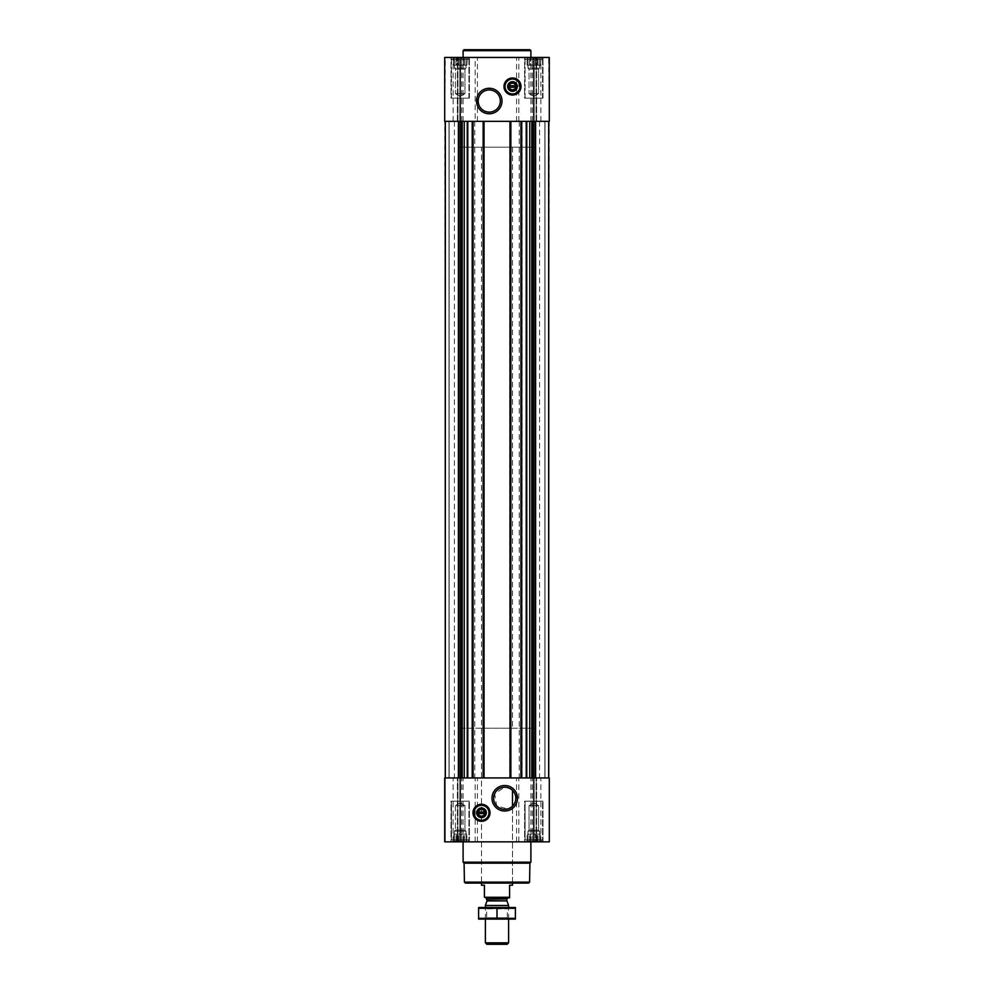 <?xml version="1.0" encoding="UTF-8"?>
<svg xmlns="http://www.w3.org/2000/svg" width="994" height="994" viewBox="0 0 994 994"><rect width="100%" height="100%" fill="white"/><g stroke="black" fill="none" stroke-linecap="round" stroke-linejoin="round"><path stroke-width="0.75" stroke-dasharray="4.97 3.73" d="M511.91 789.808L512.494 790.342A11.083 11.083 0 0 1 512.494 806.196L507.611 808.967L496.652 805.836L494.652 793.697L504.753 787.186L510.27 788.664M526.634 57.453L540.96 57.453L526.634 57.453L540.96 57.453L526.634 57.453L527.988 58.112L526.634 57.453M527.988 57.714L530.448 57.714L527.988 57.714L527.988 65.194L527.988 58.112L527.988 65.194L527.093 65.194L527.093 57.714L527.093 65.194L529.541 65.194L529.541 58.112L530.448 57.714L532.237 58.112L529.541 58.112L529.541 65.194L530.448 65.194L530.448 57.714L533.803 57.714L530.448 57.714L530.448 65.194L532.237 65.194L532.237 58.112L533.803 57.714L535.356 58.112L532.237 58.112L532.237 65.194L533.803 65.194L533.803 57.714L537.158 57.714L533.803 57.714L533.803 65.194L535.356 65.194L535.356 58.112L537.158 57.714L535.356 58.112L535.356 65.194L537.158 65.194L537.158 57.714L539.605 57.714L537.158 57.714L537.158 65.194L538.052 65.194L538.052 58.112L539.605 57.714L538.052 58.112L538.052 65.194L539.605 65.194L539.605 57.714L540.512 57.714L539.605 58.112L539.605 65.194L539.605 58.112L540.512 57.714L539.605 58.112L539.605 65.194L540.512 65.194L540.96 57.453L540.512 65.194L527.988 65.194L527.988 57.714L527.988 65.194L539.605 65.194L527.988 65.194L527.988 58.112L527.988 65.194L527.093 65.194L529.541 65.194L529.541 58.112L529.541 65.194L530.448 65.194L530.448 57.714L530.448 65.194L532.237 65.194L532.237 58.112L532.237 65.194L533.803 65.194L533.803 57.714L533.803 65.194L535.356 65.194L535.356 58.112L535.356 65.194L537.158 65.194L537.158 57.714L537.158 65.194L538.052 65.194L538.052 58.112L538.052 65.194L539.605 65.194L539.605 57.714L539.605 65.194L539.605 58.112L539.605 65.194L540.512 65.194L527.988 65.194L527.988 57.714M453.04 57.453L467.366 57.453L453.04 57.453L467.366 57.453L453.04 57.453L454.395 58.112L453.04 57.453M454.395 57.714L456.842 57.714L454.395 57.714L454.395 65.194L454.395 58.112L454.395 65.194L453.488 65.194L453.488 57.714L453.488 65.194L455.948 65.194L455.948 58.112L456.842 57.714L458.644 58.112L455.948 58.112L455.948 65.194L456.842 65.194L456.842 57.714L460.197 57.714L456.842 57.714L456.842 65.194L458.644 65.194L458.644 58.112L460.197 57.714L461.763 58.112L458.644 58.112L458.644 65.194L460.197 65.194L460.197 57.714L463.552 57.714L460.197 57.714L460.197 65.194L461.763 65.194L461.763 58.112L463.552 57.714L461.763 58.112L461.763 65.194L463.552 65.194L463.552 57.714L466.012 57.714L463.552 57.714L463.552 65.194L464.459 65.194L464.459 58.112L466.012 57.714L464.459 58.112L464.459 65.194L466.012 65.194L466.012 57.714L466.907 57.714L466.012 58.112L466.012 65.194L466.012 58.112L466.907 57.714L466.012 58.112L466.012 65.194L466.907 65.194L467.366 57.453L466.907 65.194L454.395 65.194L454.395 57.714L454.395 65.194L466.012 65.194L454.395 65.194L454.395 58.112L454.395 65.194L453.488 65.194L455.948 65.194L455.948 58.112L455.948 65.194L456.842 65.194L456.842 57.714L456.842 65.194L458.644 65.194L458.644 58.112L458.644 65.194L460.197 65.194L460.197 57.714L460.197 65.194L461.763 65.194L461.763 58.112L461.763 65.194L463.552 65.194L463.552 57.714L463.552 65.194L464.459 65.194L464.459 58.112L464.459 65.194L466.012 65.194L466.012 57.714L466.012 65.194L466.012 58.112L466.012 65.194L466.907 65.194L454.395 65.194L454.395 57.714M530.448 841.583L533.803 841.583L527.988 841.583L530.448 841.583L530.448 834.103L540.512 834.103L527.093 834.103L540.512 834.103L529.541 834.103L530.448 834.103L530.448 841.583M527.988 841.185L529.541 841.185L526.634 841.843L540.96 841.843L526.634 841.843L540.96 841.843L526.634 841.843L527.988 841.185L527.988 831.195L539.605 831.195L527.988 831.195L539.605 831.195L527.988 831.195L529.032 830.139L529.032 805.625L538.562 805.625L529.032 805.625L538.562 805.625L529.032 805.625L529.032 830.139L538.562 830.139L529.032 830.139L538.562 830.139L529.032 830.139L527.988 831.195L527.988 834.103L527.093 834.103L539.605 834.103L527.988 834.103L527.988 841.185M535.356 841.185L532.237 841.185L538.052 841.185L535.356 841.185L535.356 834.103L535.356 841.185M539.605 841.583L537.158 841.583L540.512 841.583L539.605 841.583L539.605 831.195L538.562 830.139L538.562 805.625L533.803 802.879L538.562 805.625L538.562 830.139L539.605 831.195L539.605 841.185L540.512 841.583L539.605 841.185L539.605 834.103L539.605 841.583M456.842 841.583L460.197 841.583L454.395 841.583L456.842 841.583L456.842 834.103L466.907 834.103L453.488 834.103L466.907 834.103L455.948 834.103L456.842 834.103L456.842 841.583M454.395 841.185L455.948 841.185L453.04 841.843L467.366 841.843L453.04 841.843L467.366 841.843L453.04 841.843L454.395 841.185L454.395 834.103L453.488 834.103L466.012 834.103L454.395 834.103L454.395 831.195L466.012 831.195L454.395 831.195L466.012 831.195L454.395 831.195L455.438 830.139L455.438 805.625L464.968 805.625L455.438 805.625L464.968 805.625L455.438 805.625L455.438 830.139L464.968 830.139L455.438 830.139L464.968 830.139L455.438 830.139L454.395 831.195L454.395 841.185M461.763 841.185L458.644 841.185L464.459 841.185L461.763 841.185L461.763 834.103L461.763 841.185M466.012 841.583L463.552 841.583L466.907 841.583L466.012 841.583L466.012 831.195L464.968 830.139L464.968 805.625L460.197 802.879L464.968 805.625L464.968 830.139L466.012 831.195L466.012 841.185L466.907 841.583L466.012 841.185L466.012 834.103L466.012 841.583M461.104 121.355L534.847 121.355L520.918 121.355L522.173 121.355L522.173 777.929L522.173 121.355L509.587 121.355L509.587 777.929L509.587 121.355L510.854 121.355L483.146 121.355L484.413 121.355L484.413 777.929L484.413 121.355L471.827 121.355L471.827 777.929L471.827 121.355L473.082 121.355L445.25 121.355L461.104 121.355L461.104 777.929L445.25 777.929L548.75 777.929L461.104 777.929M535.592 121.355L548.75 121.355L534.859 121.355L535.592 121.355L535.592 777.929M533.803 841.843L444.703 841.843L444.703 777.929L444.703 841.843L444.703 777.929L549.297 777.929L536.052 777.929L549.297 777.929L549.297 841.843L549.297 777.929L549.297 841.843L533.803 841.843L533.803 777.929M445.275 841.843L457.948 841.843L445.275 841.843L445.25 777.929L449.151 777.929L445.25 777.929L445.25 121.355L457.948 121.355L444.703 121.355L445.275 57.453L457.948 57.453L444.703 57.453L445.275 841.843M457.749 841.843L453.127 841.843L457.749 841.843L457.948 777.929L453.127 777.929L457.749 777.929L457.749 841.843M536.251 841.843L540.873 841.843L536.251 841.843L536.052 777.929L540.873 777.929L536.251 777.929L536.251 841.843M451.003 841.843L469.404 841.843L451.003 841.843L469.404 841.843L451.003 841.843L451.003 801.176L469.404 801.176L451.003 801.176L469.404 801.176L451.003 801.176L451.003 841.843M524.596 841.843L542.997 841.843L524.596 841.843L542.997 841.843L524.596 841.843L524.596 801.176L542.997 801.176L524.596 801.176L542.997 801.176L524.596 801.176L524.596 841.843M449.151 777.929L460.918 777.929L449.151 777.929L449.151 121.355L460.918 121.355L449.151 121.355L449.151 777.929M460.644 777.929L454.395 777.929L460.644 777.929L460.918 121.355L454.395 121.355L460.644 121.355L460.644 777.929M548.75 777.929L544.849 777.929L548.75 777.929L548.75 121.355L536.052 121.355L549.297 121.355L548.725 57.453L536.052 57.453L549.297 57.453L548.725 777.929M544.849 777.929L533.082 777.929L544.849 777.929L544.849 121.355L533.082 121.355L544.849 121.355L544.849 777.929M533.356 777.929L539.605 777.929L533.356 777.929L533.082 121.355L539.605 121.355L533.356 121.355L533.356 777.929M520.918 121.355L520.918 777.929M510.854 121.355L510.854 777.929M483.146 121.355L483.146 777.929M473.082 121.355L473.082 777.929M457.749 121.355L453.127 121.355L457.749 121.355L457.948 57.453L453.127 57.453L457.749 57.453L457.749 121.355M460.197 121.355L460.197 57.453L444.703 57.453L444.703 121.355L444.703 57.453L444.703 121.355L475.182 121.355L475.182 57.453L549.297 57.453L549.297 121.355L549.297 57.453L549.297 121.355L533.803 121.355L533.803 57.453M533.803 121.355L475.182 121.355M536.251 121.355L540.873 121.355L536.251 121.355L536.052 57.453L540.873 57.453L536.251 57.453L536.251 121.355M460.197 57.453L475.182 57.453M451.003 57.453L469.404 57.453L451.003 57.453L469.404 57.453L451.003 57.453L451.003 98.12L469.404 98.12L451.003 98.12L469.404 98.12L451.003 98.12L451.003 57.453M524.596 57.453L542.997 57.453L524.596 57.453L542.997 57.453L524.596 57.453L524.596 98.12L542.997 98.12L524.596 98.12L542.997 98.12L524.596 98.12L524.596 57.453M528.609 883.094L465.391 883.094M481.506 147.187L512.494 147.187L481.506 147.187L481.506 883.094L512.494 883.094L481.506 883.094L481.506 728.217L512.494 728.217L481.506 728.217M529.578 882.125L464.422 882.125M529.914 863.165L464.086 863.165M530.895 862.183L463.105 862.183M481.506 804.27A8.524 8.524 0 0 1 488.886 817.056A8.524 8.524 0 0 1 474.126 817.056A8.524 8.524 0 0 1 481.506 804.27M481.506 805.041A7.753 7.753 0 0 1 488.216 816.67A7.753 7.753 0 0 1 474.797 816.67A7.753 7.753 0 0 1 481.506 805.041M481.506 808.47A4.324 4.324 0 0 1 485.246 814.956A4.324 4.324 0 0 1 477.766 814.956A4.324 4.324 0 0 1 481.506 808.47M478.251 813.564L484.761 813.564M484.761 812.023L478.251 812.023M525.081 801.176L542.513 801.176L525.081 801.176L542.513 801.176L525.081 801.176L525.081 839.905L542.513 839.905L525.081 839.905L542.513 839.905L525.081 839.905L525.081 801.176M451.487 801.176L468.919 801.176L451.487 801.176L468.919 801.176L451.487 801.176L451.487 839.905L468.919 839.905L451.487 839.905L468.919 839.905L451.487 839.905L451.487 801.176M526.199 841.843L541.395 841.843L526.199 841.843L525.081 839.905L526.199 841.843L541.395 841.843L526.199 841.843M452.605 841.843L467.801 841.843L452.605 841.843L451.487 839.905L452.605 841.843L467.801 841.843L452.605 841.843M527.093 841.583L527.093 834.103L527.093 841.583M529.541 841.185L529.541 834.103L529.541 841.185M532.237 841.185L532.237 834.103L532.237 841.185M533.803 841.583L533.803 834.103L533.803 841.583M537.158 841.583L537.158 834.103L537.158 841.583M538.052 841.185L538.052 834.103L538.052 841.185M540.512 841.583L540.512 834.103L540.512 841.583M453.488 841.583L453.488 834.103L453.488 841.583M455.948 841.185L455.948 834.103L455.948 841.185M458.644 841.185L458.644 834.103L458.644 841.185M460.197 841.583L460.197 834.103L460.197 841.583M463.552 841.583L463.552 834.103L463.552 841.583M464.459 841.185L464.459 834.103L464.459 841.185M466.907 841.583L466.907 834.103L466.907 841.583M454.395 841.583L454.395 834.103L454.395 841.583M527.988 841.583L527.988 834.103L527.988 841.583M530.895 50.669L463.105 50.669M529.926 49.7L464.074 49.7M489.247 89.945A11.083 11.083 0 0 1 498.851 106.569A11.083 11.083 0 0 1 479.655 106.569A11.083 11.083 0 0 1 489.247 89.945M512.494 77.979A8.524 8.524 0 0 1 519.874 90.765A8.524 8.524 0 0 1 505.114 90.765A8.524 8.524 0 0 1 512.494 77.979M512.494 78.75A7.753 7.753 0 0 1 519.203 90.367A7.753 7.753 0 0 1 505.784 90.367A7.753 7.753 0 0 1 512.494 78.75M512.494 82.179A4.324 4.324 0 0 1 516.234 88.652A4.324 4.324 0 0 1 508.754 88.652A4.324 4.324 0 0 1 512.494 82.179M509.239 87.273L515.749 87.273M515.749 85.72L509.239 85.72M525.081 98.12L542.513 98.12L525.081 98.12L542.513 98.12L525.081 98.12L525.081 59.379L542.513 59.379L525.081 59.379L542.513 59.379L525.081 59.379L526.199 57.453L541.395 57.453L526.199 57.453L541.395 57.453L526.199 57.453L525.081 59.379L525.081 98.12M451.487 98.12L468.919 98.12L451.487 98.12L468.919 98.12L451.487 98.12L451.487 59.379L468.919 59.379L451.487 59.379L468.919 59.379L451.487 59.379L452.605 57.453L467.801 57.453L452.605 57.453L467.801 57.453L452.605 57.453L451.487 59.379L451.487 98.12M529.032 93.66L538.562 93.66L529.032 93.66L529.032 69.145L538.562 69.145L529.032 69.145L527.988 68.101L539.605 68.101L527.988 68.101L527.988 65.194L539.605 65.194L527.988 65.194L527.988 68.101L539.605 68.101L527.988 68.101L529.032 69.145L538.562 69.145L529.032 69.145L529.032 93.66L538.562 93.66L529.032 93.66L533.803 96.418L529.032 93.66M455.438 93.66L464.968 93.66L455.438 93.66L455.438 69.145L464.968 69.145L455.438 69.145L454.395 68.101L466.012 68.101L454.395 68.101L454.395 65.194L466.012 65.194L454.395 65.194L454.395 68.101L466.012 68.101L454.395 68.101L455.438 69.145L464.968 69.145L455.438 69.145L455.438 93.66L464.968 93.66L455.438 93.66L460.197 96.418L455.438 93.66M458.259 728.217L535.741 728.217L458.259 728.217L458.259 121.355L535.741 121.355L458.259 121.355L535.741 121.355L458.259 121.355L458.259 147.187L535.741 147.187L458.259 147.187M484.413 897.271L509.587 897.271L484.413 897.818L484.413 885.232L481.506 885.232M485.954 897.818L508.046 897.818L485.954 897.818M509.587 897.271L509.587 885.232L512.494 885.232M507.139 944.3L486.861 944.3M508.617 942.809L485.383 942.809M508.617 905.509L485.383 905.509M485.383 919.127L485.383 907.497L508.617 907.497L485.383 907.497L486.687 908.814L507.313 908.814L486.687 908.814L486.687 917.81L507.313 917.81L486.687 917.81L485.383 919.127L508.617 919.127L485.383 919.127M515.302 919.127L478.698 919.127M515.401 918.332L515.401 908.292L478.599 908.292L478.599 918.332L515.401 918.332M497 918.332L497 908.292M515.302 907.497L478.698 907.497M458.408 121.355L458.408 777.929M457.377 841.843L457.377 777.929L457.377 841.843M460.197 841.843L460.197 777.929M461.713 841.843L461.713 777.929M463.08 841.843L463.08 777.929M475.182 841.843L475.182 777.929M477.418 841.843L477.418 777.929M516.582 841.843L516.582 777.929M518.818 841.843L518.818 777.929M530.92 841.843L530.92 777.929M532.287 841.843L532.287 777.929M536.623 841.843L536.623 777.929L536.623 841.843M445.635 121.355L445.635 777.929L445.635 121.355M448.99 121.355L448.99 777.929L448.99 121.355M460.359 121.355L460.359 777.929L460.359 121.355M459.153 121.355L459.153 777.929M461.228 121.355L461.228 777.929M472.411 121.355L472.411 777.929M474.784 121.355L474.784 777.929M519.216 121.355L519.216 777.929M521.589 121.355L521.589 777.929M532.772 121.355L532.772 777.929M532.896 121.355L532.896 777.929M534.847 121.355L534.847 777.929M548.365 121.355L548.365 777.929L548.365 121.355M545.01 121.355L545.01 777.929L545.01 121.355M533.641 121.355L533.641 777.929L533.641 121.355M521.303 121.355L521.303 777.929M521.788 121.355L521.788 777.929M521.403 121.355L521.403 777.929M510.369 121.355L510.369 777.929M509.972 121.355L509.972 777.929M510.456 121.355L510.456 777.929M483.544 121.355L483.544 777.929M484.028 121.355L484.028 777.929M483.631 121.355L483.631 777.929M472.597 121.355L472.597 777.929M472.212 121.355L472.212 777.929M472.697 121.355L472.697 777.929M457.377 121.355L457.377 57.453L457.377 121.355M461.713 121.355L461.713 57.453M463.08 121.355L463.08 57.453M477.418 121.355L477.418 57.453M516.582 121.355L516.582 57.453M518.818 121.355L518.818 57.453M530.92 121.355L530.92 57.453M532.287 121.355L532.287 57.453M536.623 121.355L536.623 57.453L536.623 121.355M506.952 900.912L487.048 900.912M506.878 900.514L487.122 900.514M506.878 898.974L487.122 898.974M457.948 841.843L457.948 777.929L457.948 841.843M453.127 841.843L453.127 777.929M536.052 841.843L536.052 777.929L536.052 841.843M540.873 841.843L540.873 777.929M460.918 121.355L460.918 777.929L460.918 121.355M454.395 121.355L454.395 777.929M533.082 121.355L533.082 777.929L533.082 121.355M539.605 121.355L539.605 777.929M457.948 121.355L457.948 57.453L457.948 121.355M453.127 121.355L453.127 57.453M536.052 121.355L536.052 57.453L536.052 121.355M540.873 121.355L540.873 57.453M542.997 841.843L542.997 801.176L542.997 841.843M469.404 841.843L469.404 801.176L469.404 841.843M541.395 841.843L542.513 839.905L542.513 801.176L542.513 839.905L541.395 841.843M467.801 841.843L468.919 839.905L468.919 801.176L468.919 839.905L467.801 841.843M533.803 802.879L529.032 805.625L533.803 802.879M460.197 802.879L455.438 805.625L460.197 802.879M542.997 98.12L542.997 57.453L542.997 98.12M469.404 98.12L469.404 57.453L469.404 98.12M542.513 98.12L542.513 59.379L541.395 57.453L542.513 59.379L542.513 98.12M468.919 98.12L468.919 59.379L467.801 57.453L468.919 59.379L468.919 98.12M533.803 96.418L538.562 93.66L538.562 69.145L539.605 68.101L539.605 65.194L539.605 68.101L538.562 69.145L538.562 93.66L533.803 96.418M460.197 96.418L464.968 93.66L464.968 69.145L466.012 68.101L466.012 65.194L466.012 68.101L464.968 69.145L464.968 93.66L460.197 96.418M512.494 883.094L512.494 806.196L512.494 883.094M512.494 147.187L512.494 728.217M535.741 728.217L535.741 147.187M508.617 919.127L508.617 907.497L507.313 908.814L507.313 917.81L508.617 919.127"/><path stroke-width="1.49" d="M510.27 788.664L511.91 789.808M504.753 787.186A11.083 11.083 0 0 1 514.345 803.811A11.083 11.083 0 0 1 495.149 803.811A11.083 11.083 0 0 1 504.753 787.186M512.494 806.196L512.494 790.342L512.494 806.196M515.749 87.273A3.355 3.355 0 0 1 509.239 87.273L515.749 87.273M484.761 813.564A3.355 3.355 0 0 1 478.251 813.564L484.761 813.564M444.703 841.843L444.703 777.929L549.297 777.929L549.297 841.843L444.703 841.843M481.506 804.27A8.524 8.524 0 0 1 488.886 817.056A8.524 8.524 0 0 1 474.126 817.056A8.524 8.524 0 0 1 481.506 804.27M504.753 785.521A12.736 12.736 0 0 1 515.787 804.643A12.736 12.736 0 0 1 493.707 804.643A12.736 12.736 0 0 1 504.753 785.521M520.918 121.355L520.918 777.929M510.854 121.355L510.854 777.929M483.146 121.355L483.146 777.929M473.082 121.355L473.082 777.929M549.297 121.355L444.703 121.355L444.703 57.453L549.297 57.453L549.297 121.355M512.494 77.979A8.524 8.524 0 0 1 519.874 90.765A8.524 8.524 0 0 1 505.114 90.765A8.524 8.524 0 0 1 512.494 77.979M489.247 88.28A12.736 12.736 0 0 1 500.293 107.389A12.736 12.736 0 0 1 478.213 107.389A12.736 12.736 0 0 1 489.247 88.28M529.578 882.125L464.422 882.125L465.391 883.094L528.609 883.094L529.578 882.125L529.914 863.165L530.895 862.183L530.895 841.843M464.422 882.125L464.086 863.165L529.914 863.165M464.086 863.165L463.105 862.183L530.895 862.183M463.105 862.183L463.105 841.843M478.251 812.023A3.355 3.355 0 0 1 484.761 812.023L478.251 812.023M484.761 812.023L485.383 813.564L484.761 812.023M478.251 813.564L477.629 812.023L478.251 813.564M481.506 808.47A4.324 4.324 0 0 1 485.246 814.956A4.324 4.324 0 0 1 477.766 814.956A4.324 4.324 0 0 1 481.506 808.47M481.506 807.948A4.846 4.846 0 0 1 485.693 815.217A4.846 4.846 0 0 1 477.306 815.217A4.846 4.846 0 0 1 481.506 807.948M481.506 805.339A7.455 7.455 0 0 1 487.967 816.521A7.455 7.455 0 0 1 475.045 816.521A7.455 7.455 0 0 1 481.506 805.339M481.506 805.041A7.753 7.753 0 0 1 488.216 816.67A7.753 7.753 0 0 1 474.797 816.67A7.753 7.753 0 0 1 481.506 805.041M463.105 57.453L463.105 50.669L530.895 50.669L530.895 57.453M463.105 50.669L464.074 49.7L529.926 49.7L530.895 50.669M489.247 89.945A11.083 11.083 0 0 1 498.851 106.569A11.083 11.083 0 0 1 479.655 106.569A11.083 11.083 0 0 1 489.247 89.945M509.239 85.72A3.355 3.355 0 0 1 515.749 85.72L509.239 85.72M515.749 85.72L516.371 87.273L515.749 85.72M509.239 87.273L508.617 85.72L509.239 87.273M512.494 82.179A4.324 4.324 0 0 1 516.234 88.652A4.324 4.324 0 0 1 508.754 88.652A4.324 4.324 0 0 1 512.494 82.179M512.494 81.657A4.846 4.846 0 0 1 516.694 88.926A4.846 4.846 0 0 1 508.307 88.926A4.846 4.846 0 0 1 512.494 81.657M512.494 79.048A7.455 7.455 0 0 1 518.955 90.23A7.455 7.455 0 0 1 506.033 90.23A7.455 7.455 0 0 1 512.494 79.048M512.494 78.75A7.753 7.753 0 0 1 519.203 90.367A7.753 7.753 0 0 1 505.784 90.367A7.753 7.753 0 0 1 512.494 78.75M509.587 897.271L484.413 897.271L509.587 897.818L509.587 885.232L512.494 885.232L512.494 883.094M484.413 897.271L484.413 885.232L481.506 885.232L481.506 883.094M508.617 942.809L485.383 942.809L486.861 944.3L507.139 944.3L508.617 942.809L508.617 919.127M485.383 907.497L485.383 905.509L508.617 905.509L508.617 907.497M485.383 942.809L485.383 919.127M485.954 897.818L487.122 900.514L485.383 905.509M478.599 919.09L515.401 919.09M515.401 918.332L478.599 918.332L478.599 908.292L515.401 908.292L515.401 918.332M497 918.332L497 908.292M478.599 907.522L515.401 907.522M445.25 121.355L445.25 777.929L445.25 121.355M458.396 121.355L458.396 777.929M535.604 121.355L535.604 777.929M548.75 121.355L548.75 777.929L548.75 121.355M467.789 121.355L467.789 777.929M472.312 121.355L472.312 777.929M483.929 121.355L483.929 777.929M510.071 121.355L510.071 777.929M521.688 121.355L521.688 777.929M526.211 121.355L526.211 777.929M533.803 841.843L533.803 777.929M460.197 841.843L460.197 777.929M534.859 121.355L534.859 777.929M532.995 121.355L532.995 777.929M532.324 121.355L532.324 777.929M531.802 121.355L531.802 777.929M529.752 121.355L529.752 777.929M526.758 121.355L526.758 777.929M459.141 121.355L459.141 777.929M461.005 121.355L461.005 777.929M461.676 121.355L461.676 777.929M462.198 121.355L462.198 777.929M464.248 121.355L464.248 777.929M467.242 121.355L467.242 777.929M533.803 121.355L533.803 57.453M460.197 121.355L460.197 57.453M481.506 804.457A8.337 8.337 0 0 1 488.725 816.956A8.337 8.337 0 0 1 474.287 816.956A8.337 8.337 0 0 1 481.506 804.457M512.494 78.166A8.337 8.337 0 0 1 519.713 90.665A8.337 8.337 0 0 1 505.275 90.665A8.337 8.337 0 0 1 512.494 78.166M487.048 900.912L506.952 900.912L508.617 905.509M487.122 900.514L506.952 900.912M487.122 898.974L506.878 898.974L508.046 897.818M506.878 900.514L506.878 898.974"/></g></svg>
